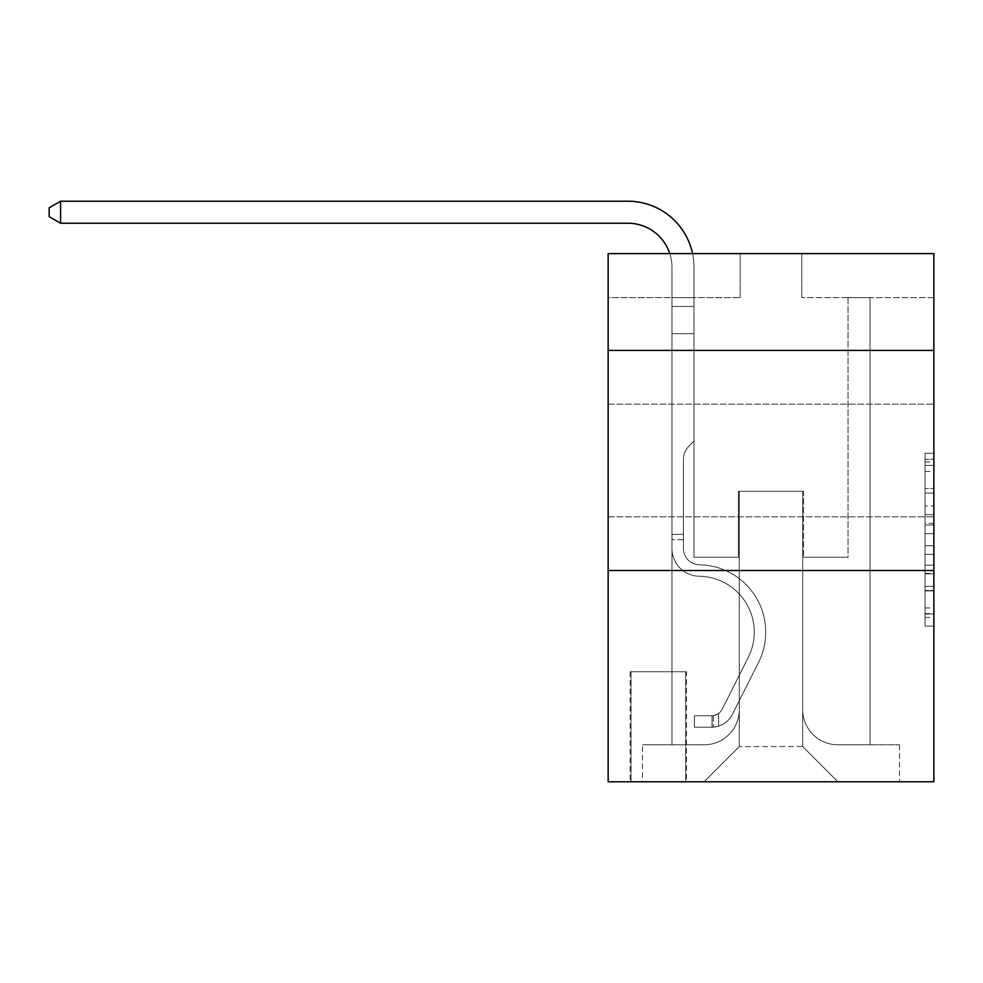 <?xml version="1.0" encoding="UTF-8"?>
<svg xmlns="http://www.w3.org/2000/svg" width="983" height="983" viewBox="0 0 983 983"><rect width="100%" height="100%" fill="white"/><g stroke="black" fill="none" stroke-linecap="round" stroke-linejoin="round"><path stroke-width="0.74" stroke-dasharray="4.92 3.69" d="M925.052 505.999L925.052 533.646L933.85 533.646L933.85 617.459L933.85 461.924L933.85 533.646L925.052 533.646L925.052 459.344L925.052 626.11L925.052 453.286L925.052 614.006L933.85 614.006L925.052 614.006L933.85 614.006L925.052 614.006L925.052 586.36L925.052 626.11L933.85 626.11L933.85 453.286L933.85 613.576L933.85 545.749L925.052 545.749L933.85 545.749L933.85 586.36L933.85 465.389L925.052 465.389L933.85 465.389L933.85 626.11L933.85 461.924L933.85 626.11L925.052 626.11L925.052 453.286L933.85 453.286L933.85 461.924L933.85 453.286L933.85 461.924L933.85 453.286L933.85 459.344L933.85 453.286L925.052 453.286L925.052 465.389L933.85 465.389L925.052 465.389L925.052 505.999L933.85 505.999M933.85 460.474L933.85 404.136L933.85 460.474M608.145 460.474L608.145 404.136L608.145 460.474M686.49 671.745L630.152 671.745L686.49 671.745L686.49 781.78L630.152 781.78L686.49 781.78M630.152 671.745L630.152 781.78M933.85 523.275L933.85 514.637L933.85 523.275L925.052 523.275L925.052 488.502L925.052 590.894L925.052 565.188L933.85 565.188L925.052 565.188L925.052 626.11L933.85 626.11L925.052 626.11L933.85 626.11L925.052 626.11L925.052 453.286L933.85 453.286L925.052 453.286L933.85 453.286L925.052 453.286L925.052 523.275L933.85 523.275M933.85 570.509L933.85 781.78L608.145 781.78L608.145 570.509L933.85 570.509L933.85 253.602L801.809 253.602L933.85 253.602L933.85 297.616L933.85 253.602L608.145 253.602L740.187 253.602L608.145 253.602L608.145 297.616L740.187 297.616L608.145 297.616L608.145 253.602L608.145 350.427L933.85 350.427L608.145 350.427L608.145 570.509L933.85 570.509L608.145 570.509M671.967 297.616L671.967 744.807L704.086 744.807A35.216 35.216 0 0 0 739.302 709.591L739.302 491.279L739.302 746.564L739.302 491.279L739.302 746.564L739.302 491.279L802.681 491.279L802.681 709.591A35.216 35.216 0 0 0 837.897 744.807L870.029 744.807L870.029 297.616L870.029 744.807L870.029 297.616L870.029 744.807L870.029 297.616L870.029 744.807L870.029 297.616L870.029 744.807L870.029 297.616L870.029 744.807L870.029 297.616L870.029 744.807L870.029 297.616L870.029 744.807L870.029 297.616L870.029 744.807L870.029 297.616L870.029 744.807L899.519 744.807L837.897 744.807L870.029 744.807L837.897 744.807L870.029 744.807L837.897 744.807L870.029 744.807L837.897 744.807L870.029 744.807L837.897 744.807L870.029 744.807L837.897 744.807L870.029 744.807L837.897 744.807L870.029 744.807L837.897 744.807L870.029 744.807L870.029 297.616L848.022 297.616L870.029 297.616L848.022 297.616L870.029 297.616L848.022 297.616L870.029 297.616L848.022 297.616L870.029 297.616L848.022 297.616L870.029 297.616L848.022 297.616L870.029 297.616L848.022 297.616L870.029 297.616L848.022 297.616L870.029 297.616L848.022 297.616L870.029 297.616L848.022 297.616L870.029 297.616L870.029 744.807L837.897 744.807A35.216 35.216 0 0 1 802.681 709.591A35.216 35.216 0 0 0 837.897 744.807A35.216 35.216 0 0 1 802.681 709.591A35.216 35.216 0 0 0 837.897 744.807A35.216 35.216 0 0 1 802.681 709.591A35.216 35.216 0 0 0 837.897 744.807A35.216 35.216 0 0 1 802.681 709.591A35.216 35.216 0 0 0 837.897 744.807A35.216 35.216 0 0 1 802.681 709.591A35.216 35.216 0 0 0 837.897 744.807A35.216 35.216 0 0 1 802.681 709.591A35.216 35.216 0 0 0 837.897 744.807A35.216 35.216 0 0 1 802.681 709.591A35.216 35.216 0 0 0 837.897 744.807A35.216 35.216 0 0 1 802.681 709.591A35.216 35.216 0 0 0 837.897 744.807A35.216 35.216 0 0 1 802.681 709.591L802.681 491.279L802.681 746.564L739.302 746.564L802.681 746.564L837.897 781.78L899.519 781.78L704.086 781.78L837.897 781.78L802.681 746.564L837.897 781.78L802.681 746.564L802.681 491.279L802.681 746.564L802.681 491.279L738.43 491.279L738.43 557.3L693.973 557.3L693.973 297.616L671.967 297.616L671.967 744.807L704.086 744.807A35.216 35.216 0 0 0 739.302 709.591L739.302 491.279L738.43 491.279L738.43 557.3L693.973 557.3L693.973 297.616L671.967 297.616L671.967 744.807L704.086 744.807L642.477 744.807L704.086 744.807L671.967 744.807L671.967 297.616L671.967 744.807L671.967 297.616L671.967 744.807L671.967 297.616L671.967 744.807L671.967 297.616L671.967 744.807L671.967 297.616L671.967 744.807L671.967 297.616L671.967 744.807L671.967 297.616L671.967 744.807L671.967 297.616L693.973 297.616L671.967 297.616L693.973 297.616L671.967 297.616L693.973 297.616L671.967 297.616L693.973 297.616L671.967 297.616L693.973 297.616L671.967 297.616L693.973 297.616L671.967 297.616L693.973 297.616L671.967 297.616L693.973 297.616L671.967 297.616L693.973 297.616L671.967 297.616L671.967 744.807L671.967 297.616M739.302 709.591L739.302 491.279L738.43 491.279L738.43 557.3L693.973 557.3L693.973 297.616L693.973 557.3L693.973 297.616L693.973 557.3L693.973 297.616L693.973 557.3L693.973 297.616L693.973 557.3L693.973 297.616L693.973 557.3L693.973 297.616L693.973 557.3L693.973 297.616L693.973 557.3L693.973 297.616L693.973 557.3L693.973 297.616L693.973 557.3L738.43 557.3L693.973 557.3L738.43 557.3L693.973 557.3L738.43 557.3L693.973 557.3L738.43 557.3L693.973 557.3L738.43 557.3L693.973 557.3L738.43 557.3L693.973 557.3L738.43 557.3L693.973 557.3L738.43 557.3L693.973 557.3L738.43 557.3L738.43 491.279L738.43 557.3L738.43 491.279L738.43 557.3L738.43 491.279L738.43 557.3L738.43 491.279L738.43 557.3L738.43 491.279L738.43 557.3L738.43 491.279L738.43 557.3L738.43 491.279L738.43 557.3L738.43 491.279L738.43 557.3L738.43 491.279L739.302 491.279L738.43 491.279L739.302 491.279L738.43 491.279L739.302 491.279L738.43 491.279L739.302 491.279L738.43 491.279L739.302 491.279L738.43 491.279L739.302 491.279L738.43 491.279L739.302 491.279L738.43 491.279L739.302 491.279L738.43 491.279L739.302 491.279L739.302 709.591A35.216 35.216 0 0 1 704.086 744.807A35.216 35.216 0 0 0 739.302 709.591A35.216 35.216 0 0 1 704.086 744.807A35.216 35.216 0 0 0 739.302 709.591A35.216 35.216 0 0 1 704.086 744.807A35.216 35.216 0 0 0 739.302 709.591A35.216 35.216 0 0 1 704.086 744.807A35.216 35.216 0 0 0 739.302 709.591A35.216 35.216 0 0 1 704.086 744.807A35.216 35.216 0 0 0 739.302 709.591A35.216 35.216 0 0 1 704.086 744.807A35.216 35.216 0 0 0 739.302 709.591A35.216 35.216 0 0 1 704.086 744.807A35.216 35.216 0 0 0 739.302 709.591A35.216 35.216 0 0 1 704.086 744.807A35.216 35.216 0 0 0 739.302 709.591M933.85 297.616L801.809 297.616L933.85 297.616M631.025 781.78L685.606 781.78L631.025 781.78L631.025 671.745L685.606 671.745L685.606 781.78L685.606 671.745L631.025 671.745L631.025 781.78M642.477 781.78L704.086 781.78L739.302 746.564L704.086 781.78L739.302 746.564L704.086 781.78L642.477 781.78L642.477 744.807L642.477 781.78M803.566 491.279L802.681 491.279L803.566 491.279L802.681 491.279L803.566 491.279L802.681 491.279L803.566 491.279L802.681 491.279L803.566 491.279L802.681 491.279L803.566 491.279L802.681 491.279L803.566 491.279L802.681 491.279L803.566 491.279L802.681 491.279L803.566 491.279L802.681 491.279L803.566 491.279L802.681 491.279L803.566 491.279L803.566 557.3L803.566 491.279M801.809 297.616L801.809 253.602L801.809 297.616M740.187 297.616L740.187 253.602L740.187 297.616M899.519 744.807L899.519 781.78L899.519 744.807M848.022 297.616L848.022 557.3L803.566 557.3L848.022 557.3L803.566 557.3L848.022 557.3L803.566 557.3L848.022 557.3L803.566 557.3L848.022 557.3L803.566 557.3L848.022 557.3L803.566 557.3L848.022 557.3L803.566 557.3L848.022 557.3L803.566 557.3L848.022 557.3L803.566 557.3L848.022 557.3L803.566 557.3L848.022 557.3L848.022 297.616M933.85 350.427L608.145 350.427M925.052 533.646L933.85 533.646L925.052 533.646M925.052 459.344L925.052 453.286L925.052 459.344L933.85 459.344L925.052 459.344M925.052 590.464L925.052 554.387L925.052 590.464L933.85 590.464L925.052 590.464M925.052 554.387L925.052 545.749L933.85 545.749L925.052 545.749L925.052 554.387L933.85 554.387L925.052 554.387M925.052 488.502L925.052 465.389L925.052 488.502L933.85 488.502L925.052 488.502M925.052 453.286L933.85 453.286L925.052 453.286L925.052 461.924L925.052 453.286L933.85 453.286M925.052 626.11L933.85 626.11L925.052 626.11L925.052 617.459L925.052 626.11M60.59 223.227L49.15 216.629L49.15 207.818L60.59 201.22L49.15 207.818L60.59 201.22L627.94 201.22A66.021 66.021 147.5 0 1 693.973 267.241L693.973 306.475L671.967 306.475L671.967 333.704L693.973 333.704L671.967 333.704L671.967 548.526L671.967 333.704L693.973 333.704L693.973 306.475L693.973 441.109L689.009 446.061A19.132 19.132 -32.5 0 0 683.406 459.589L683.406 548.526L683.406 459.589A19.132 19.132 147.5 0 1 689.009 446.061L693.973 441.109L693.973 306.475L693.973 441.109L689.009 446.061A19.132 19.132 -32.5 0 0 683.406 459.589L683.406 548.526L683.406 459.589A19.132 19.132 147.5 0 1 689.009 446.061L693.973 441.109L693.973 333.704L693.973 441.109L689.009 446.061A19.132 19.132 -32.5 0 0 683.406 459.589L683.406 548.526L683.406 459.589A19.132 19.132 147.5 0 1 689.009 446.061L693.973 441.109L693.973 333.704L693.973 441.109L689.009 446.061A19.132 19.132 -32.5 0 0 683.406 459.589L683.406 548.526L683.406 459.589A19.132 19.132 147.5 0 1 689.009 446.061L693.973 441.109L693.973 333.704L693.973 441.109L689.009 446.061A19.132 19.132 -32.5 0 0 683.406 459.589L683.406 548.526A16.281 16.281 147.5 0 0 699.429 564.807A16.281 16.281 147.5 0 1 683.406 548.526A16.281 16.281 147.5 0 0 699.429 564.807A16.281 16.281 147.5 0 1 683.406 548.526L683.406 459.589A19.132 19.132 147.5 0 1 689.009 446.061L693.973 441.109L693.973 333.704L693.973 441.109L689.009 446.061L693.973 441.109L693.973 333.704L693.973 441.109L693.973 333.704L671.967 333.704L671.967 548.526A27.733 27.733 147.5 0 0 699.257 576.247A27.733 27.733 147.5 0 1 671.967 548.526A27.733 27.733 147.5 0 0 699.257 576.247A27.733 27.733 147.5 0 1 671.967 548.526L671.967 534.42L683.406 534.42L671.967 534.42L671.967 548.526A27.733 27.733 147.5 0 0 699.257 576.247A27.733 27.733 147.5 0 1 671.967 548.526L671.967 534.42L671.967 548.526A27.733 27.733 147.5 0 0 699.257 576.247A27.733 27.733 147.5 0 1 671.967 548.526A27.733 27.733 147.5 0 0 699.257 576.247A27.733 27.733 147.5 0 1 671.967 548.526L671.967 534.42L683.406 534.42L671.967 534.42L671.967 548.526A27.733 27.733 147.5 0 0 699.257 576.247A27.733 27.733 147.5 0 1 671.967 548.526L671.967 534.42L683.406 534.42L671.967 534.42L683.406 534.42L683.406 548.526A16.281 16.281 147.5 0 0 699.429 564.807A16.281 16.281 147.5 0 1 683.406 548.526L683.406 534.42L683.406 548.526A16.281 16.281 147.5 0 0 699.429 564.807A16.281 16.281 147.5 0 1 683.406 548.526A16.281 16.281 147.5 0 0 699.429 564.807A16.281 16.281 147.5 0 1 683.406 548.526L683.406 534.42L683.406 548.526A16.281 16.281 147.5 0 0 699.429 564.807A16.281 16.281 147.5 0 1 683.406 548.526L683.406 534.42L683.406 548.526A16.281 16.281 147.5 0 0 699.429 564.807A16.281 16.281 147.5 0 1 683.406 548.526A16.281 16.281 147.5 0 0 699.429 564.807A16.281 16.281 147.5 0 1 683.406 548.526L683.406 534.42L683.406 548.526A16.281 16.281 147.5 0 0 699.429 564.807A16.281 16.281 147.5 0 1 683.406 548.526L683.406 534.42L683.406 548.526A16.281 16.281 147.5 0 0 699.429 564.807A16.281 16.281 147.5 0 1 683.406 548.526A16.281 16.281 -32.5 0 0 699.429 564.807A67.348 67.348 -32.5 0 1 758.544 662.382A67.348 67.348 -32.5 0 0 699.429 564.807A67.348 67.348 -32.5 0 1 758.544 662.382A67.348 67.348 -32.5 0 0 699.429 564.807A16.281 16.281 147.5 0 1 683.406 548.526A16.281 16.281 -32.5 0 0 699.429 564.807A67.348 67.348 -32.5 0 1 758.544 662.382A67.348 67.348 -32.5 0 0 699.429 564.807A16.281 16.281 147.5 0 1 683.406 548.526L683.406 534.42L683.406 548.526A16.281 16.281 -32.5 0 0 699.429 564.807A67.348 67.348 -32.5 0 1 758.544 662.382A67.348 67.348 -32.5 0 0 699.429 564.807A67.348 67.348 -32.5 0 1 758.544 662.382A67.348 67.348 -32.5 0 0 699.429 564.807A16.281 16.281 147.5 0 1 683.406 548.526A16.281 16.281 -32.5 0 0 699.429 564.807A67.348 67.348 -32.5 0 1 758.544 662.382A67.348 67.348 -32.5 0 0 699.429 564.807A16.281 16.281 147.5 0 1 683.406 548.526A16.281 16.281 -32.5 0 0 699.429 564.807A67.348 67.348 -32.5 0 1 758.544 662.382A67.348 67.348 -32.5 0 0 699.429 564.807A67.348 67.348 -32.5 0 1 758.544 662.382A67.348 67.348 -32.5 0 0 699.429 564.807A16.281 16.281 147.5 0 1 683.406 548.526L683.406 534.42L683.406 548.526A16.281 16.281 -32.5 0 0 699.429 564.807A67.348 67.348 -32.5 0 1 758.544 662.382A67.348 67.348 -32.5 0 0 699.429 564.807A16.281 16.281 147.5 0 1 683.406 548.526A16.281 16.281 -32.5 0 0 699.429 564.807A67.348 67.348 -32.5 0 1 758.544 662.382A67.348 67.348 -32.5 0 0 699.429 564.807A67.348 67.348 147.5 0 1 758.544 662.382L732.421 714.346L758.544 662.382A67.348 67.348 -32.5 0 0 699.429 564.807A67.348 67.348 147.5 0 1 758.544 662.382L732.421 714.346L758.544 662.382A67.348 67.348 -32.5 0 0 699.429 564.807A16.281 16.281 147.5 0 1 683.406 548.526A16.281 16.281 -32.5 0 0 699.429 564.807A67.348 67.348 147.5 0 1 758.544 662.382L732.421 714.346L758.544 662.382A67.348 67.348 -32.5 0 0 699.429 564.807A67.348 67.348 147.5 0 1 758.544 662.382L732.421 714.346L758.544 662.382A67.348 67.348 -32.5 0 0 699.429 564.807A67.348 67.348 147.5 0 1 758.544 662.382L732.421 714.346L758.544 662.382A67.348 67.348 -32.5 0 0 699.429 564.807A16.281 16.281 143.4 0 1 683.406 548.526L683.406 534.42L683.406 548.526A16.281 16.281 -32.5 0 0 699.429 564.807A67.348 67.348 147.5 0 1 758.544 662.382L732.421 714.346L758.544 662.382A67.348 67.348 -32.5 0 0 699.429 564.807A67.348 67.348 147.5 0 1 758.544 662.382L732.421 714.346A23.334 23.334 147.5 0 1 718.622 726.118C711.839 727.555 711.839 727.555 718.622 726.118C711.839 727.555 711.839 727.555 718.622 726.118A23.334 23.334 -32.5 0 0 732.421 714.346L758.544 662.382L732.421 714.346A23.334 23.334 -32.5 0 1 712.011 727.199A23.334 23.334 -32.5 0 0 732.421 714.346A23.334 23.334 147.5 0 1 718.622 726.118C711.839 727.555 711.839 727.555 718.622 726.118C711.839 727.555 711.839 727.555 718.622 726.118A23.334 23.334 -32.5 0 0 732.421 714.346L758.544 662.382L732.421 714.346A23.334 23.334 -32.5 0 1 712.011 727.199A23.334 23.334 -32.5 0 0 732.421 714.346A23.334 23.334 147.5 0 1 718.622 726.118C711.839 727.555 711.839 727.555 718.622 726.118C711.839 727.555 711.839 727.555 718.622 726.118A23.334 23.334 -32.5 0 0 732.421 714.346L758.544 662.382A67.348 67.348 -32.5 0 0 699.429 564.807A67.348 67.348 147.5 0 1 758.544 662.382L732.421 714.346A23.334 23.334 -32.5 0 1 712.011 727.199A23.334 23.334 -32.5 0 0 732.421 714.346A23.334 23.334 147.5 0 1 718.622 726.118C711.839 727.555 711.839 727.555 718.622 726.118C711.839 727.555 711.839 727.555 718.622 726.118A23.334 23.334 -32.5 0 0 732.421 714.346L758.544 662.382L732.421 714.346A23.334 23.334 -32.5 0 1 712.011 727.199A23.334 23.334 -32.5 0 0 732.421 714.346A23.334 23.334 147.5 0 1 718.622 726.118C711.839 727.555 711.839 727.555 718.622 726.118C711.839 727.555 711.839 727.555 718.622 726.118A23.334 23.334 -32.5 0 0 732.421 714.346L758.544 662.382L732.421 714.346A23.334 23.334 -32.5 0 1 712.011 727.199A23.334 23.334 -32.5 0 0 732.421 714.346A23.334 23.334 147.5 0 1 718.622 726.118C711.839 727.555 711.839 727.555 718.622 726.118C711.839 727.555 711.839 727.555 718.622 726.118A23.334 23.334 -32.5 0 0 732.421 714.346L758.544 662.382A67.348 67.348 -36.6 0 0 699.429 564.807A16.281 16.281 143.4 0 1 683.406 548.526A16.281 16.281 -36.6 0 0 699.429 564.807A67.348 67.348 147.5 0 1 758.544 662.382L732.421 714.346A23.334 23.334 -32.5 0 1 712.011 727.199A23.334 23.334 -32.5 0 0 732.421 714.346A23.334 23.334 147.5 0 1 718.622 726.118C711.839 727.555 711.839 727.555 718.622 726.118C711.839 727.555 711.839 727.555 718.622 726.118A23.334 23.334 -32.5 0 0 732.421 714.346L758.544 662.382L732.421 714.346A23.334 23.334 -32.5 0 1 712.011 727.199A23.334 23.334 -32.5 0 0 732.421 714.346A23.334 23.334 147.5 0 1 718.622 726.118C711.839 727.555 711.839 727.555 718.622 726.118C711.839 727.555 711.839 727.555 718.622 726.118A23.334 23.334 -32.5 0 0 732.421 714.346L758.544 662.382L732.421 714.346A23.334 23.334 -32.5 0 1 712.011 727.199A23.334 23.334 -32.5 0 0 732.421 714.346A23.334 23.334 147.5 0 1 718.622 726.118C711.839 727.555 711.839 727.555 718.622 726.118C711.839 727.555 711.839 727.555 718.622 726.118A23.334 23.334 -32.5 0 0 732.421 714.346L758.544 662.382A67.348 67.348 -36.6 0 0 699.429 564.807A67.348 67.348 143.4 0 1 758.544 662.382L732.421 714.346A23.334 23.334 -32.5 0 1 712.011 727.199A23.334 23.334 -32.5 0 0 732.421 714.346A23.334 23.334 143.4 0 1 718.622 726.118C711.839 727.555 711.839 727.555 718.622 726.118C711.839 727.555 711.839 727.555 718.622 726.118A23.334 23.334 -36.6 0 0 732.421 714.346L758.544 662.382L732.421 714.346A23.334 23.334 -36.6 0 1 712.011 727.199L694.403 727.199L712.011 727.199A23.334 23.334 -36.6 0 0 732.421 714.346L758.544 662.382A67.348 67.348 -36.6 0 0 699.429 564.807A16.281 16.281 143.4 0 1 683.406 548.526L683.406 534.42L683.406 539.692L683.406 534.42L671.967 534.42L671.967 548.526A27.733 27.733 147.5 0 0 699.257 576.247A27.733 27.733 147.5 0 1 671.967 548.526A27.733 27.733 147.5 0 0 699.257 576.247A27.733 27.733 147.5 0 1 671.967 548.526L671.967 539.692L671.967 548.526A27.733 27.733 147.5 0 0 699.257 576.247A27.733 27.733 147.5 0 1 671.967 548.526A27.733 27.733 147.5 0 0 699.257 576.247A27.733 27.733 147.5 0 1 671.967 548.526A27.733 27.733 -32.5 0 0 699.257 576.247A55.896 55.896 -32.5 0 1 748.309 657.246A55.896 55.896 -32.5 0 0 699.257 576.247A55.896 55.896 -32.5 0 1 748.309 657.246A55.896 55.896 -32.5 0 0 699.257 576.247A27.733 27.733 147.5 0 1 671.967 548.526A27.733 27.733 -32.5 0 0 699.257 576.247A55.896 55.896 -32.5 0 1 748.309 657.246A55.896 55.896 -32.5 0 0 699.257 576.247A27.733 27.733 147.5 0 1 671.967 548.526A27.733 27.733 -32.5 0 0 699.257 576.247A55.896 55.896 -32.5 0 1 748.309 657.246A55.896 55.896 -32.5 0 0 699.257 576.247A55.896 55.896 -32.5 0 1 748.309 657.246A55.896 55.896 -32.5 0 0 699.257 576.247A27.733 27.733 147.5 0 1 671.967 548.526A27.733 27.733 -32.5 0 0 699.257 576.247A55.896 55.896 -32.5 0 1 748.309 657.246A55.896 55.896 -32.5 0 0 699.257 576.247A27.733 27.733 147.5 0 1 671.967 548.526A27.733 27.733 -32.5 0 0 699.257 576.247A55.896 55.896 -32.5 0 1 748.309 657.246A55.896 55.896 -32.5 0 0 699.257 576.247A55.896 55.896 -32.5 0 1 748.309 657.246A55.896 55.896 -32.5 0 0 699.257 576.247A27.733 27.733 147.5 0 1 671.967 548.526A27.733 27.733 -32.5 0 0 699.257 576.247A55.896 55.896 -32.5 0 1 748.309 657.246A55.896 55.896 -32.5 0 0 699.257 576.247A27.733 27.733 147.5 0 1 671.967 548.526A27.733 27.733 -32.5 0 0 699.257 576.247A55.896 55.896 -32.5 0 1 748.309 657.246A55.896 55.896 -32.5 0 0 699.257 576.247A55.896 55.896 147.5 0 1 748.309 657.246L722.198 709.21L748.309 657.246A55.896 55.896 -32.5 0 0 699.257 576.247A55.896 55.896 147.5 0 1 748.309 657.246L722.198 709.21L748.309 657.246A55.896 55.896 -32.5 0 0 699.257 576.247A55.896 55.896 147.5 0 1 748.309 657.246L722.198 709.21L748.309 657.246A55.896 55.896 -32.5 0 0 699.257 576.247A55.896 55.896 147.5 0 1 748.309 657.246L722.198 709.21L748.309 657.246A55.896 55.896 -32.5 0 0 699.257 576.247A55.896 55.896 147.5 0 1 748.309 657.246L722.198 709.21L748.309 657.246A55.896 55.896 -32.5 0 0 699.257 576.247A55.896 55.896 147.5 0 1 748.309 657.246L722.198 709.21L748.309 657.246A55.896 55.896 -32.5 0 0 699.257 576.247A55.896 55.896 147.5 0 1 748.309 657.246L722.198 709.21A11.882 11.882 147.5 0 1 718.622 713.449C711.95 716.509 711.95 716.509 718.622 713.449C711.95 716.509 711.95 716.509 718.622 713.449A11.882 11.882 -32.5 0 0 722.198 709.21L748.309 657.246L722.198 709.21A11.882 11.882 -32.5 0 1 712.011 715.747A11.882 11.882 -32.5 0 0 722.198 709.21A11.882 11.882 147.5 0 1 718.622 713.449C711.95 716.509 711.95 716.509 718.622 713.449C711.95 716.509 711.95 716.509 718.622 713.449A11.882 11.882 -32.5 0 0 722.198 709.21L748.309 657.246L722.198 709.21A11.882 11.882 -32.5 0 1 712.011 715.747A11.882 11.882 -32.5 0 0 722.198 709.21A11.882 11.882 147.5 0 1 718.622 713.449C711.95 716.509 711.95 716.509 718.622 713.449C711.95 716.509 711.95 716.509 718.622 713.449A11.882 11.882 -32.5 0 0 722.198 709.21L748.309 657.246A55.896 55.896 -32.5 0 0 699.257 576.247A55.896 55.896 147.5 0 1 748.309 657.246L722.198 709.21A11.882 11.882 -32.5 0 1 712.011 715.747A11.882 11.882 -32.5 0 0 722.198 709.21A11.882 11.882 147.5 0 1 718.622 713.449C711.95 716.509 711.95 716.509 718.622 713.449C711.95 716.509 711.95 716.509 718.622 713.449A11.882 11.882 -32.5 0 0 722.198 709.21L748.309 657.246L722.198 709.21A11.882 11.882 -32.5 0 1 712.011 715.747A11.882 11.882 -32.5 0 0 722.198 709.21A11.882 11.882 147.5 0 1 718.622 713.449C711.95 716.509 711.95 716.509 718.622 713.449C711.95 716.509 711.95 716.509 718.622 713.449A11.882 11.882 -32.5 0 0 722.198 709.21L748.309 657.246L722.198 709.21A11.882 11.882 -32.5 0 1 712.011 715.747A11.882 11.882 -32.5 0 0 722.198 709.21A11.882 11.882 147.5 0 1 718.622 713.449C711.95 716.509 711.95 716.509 718.622 713.449C711.95 716.509 711.95 716.509 718.622 713.449A11.882 11.882 -32.5 0 0 722.198 709.21L748.309 657.246A55.896 55.896 -36.6 0 0 699.257 576.247A55.896 55.896 147.5 0 1 748.309 657.246L722.198 709.21A11.882 11.882 -32.5 0 1 712.011 715.747A11.882 11.882 -32.5 0 0 722.198 709.21A11.882 11.882 147.5 0 1 718.622 713.449C711.95 716.509 711.95 716.509 718.622 713.449C711.95 716.509 711.95 716.509 718.622 713.449A11.882 11.882 -32.5 0 0 722.198 709.21L748.309 657.246L722.198 709.21A11.882 11.882 -32.5 0 1 712.011 715.747A11.882 11.882 -32.5 0 0 722.198 709.21A11.882 11.882 147.5 0 1 718.622 713.449C711.95 716.509 711.95 716.509 718.622 713.449C711.95 716.509 711.95 716.509 718.622 713.449A11.882 11.882 -32.5 0 0 722.198 709.21L748.309 657.246L722.198 709.21A11.882 11.882 -32.5 0 1 712.011 715.747A11.882 11.882 -32.5 0 0 722.198 709.21A11.882 11.882 147.5 0 1 718.622 713.449C711.95 716.509 711.95 716.509 718.622 713.449C711.95 716.509 711.95 716.509 718.622 713.449A11.882 11.882 -32.5 0 0 722.198 709.21L748.309 657.246A55.896 55.896 -36.6 0 0 699.257 576.247A55.896 55.896 143.4 0 1 748.309 657.246L722.198 709.21A11.882 11.882 -32.5 0 1 712.011 715.747A11.882 11.882 -32.5 0 0 722.198 709.21A11.882 11.882 143.4 0 1 718.622 713.449A11.882 11.882 -36.6 0 0 722.198 709.21L748.309 657.246L722.198 709.21A11.882 11.882 -36.6 0 1 712.011 715.747L694.403 715.759L694.403 727.199L694.403 715.759L712.011 715.747L712.011 727.199L694.403 727.199L712.011 727.199L712.011 715.747L694.403 715.759L694.403 727.199L694.403 715.759L712.011 715.747L712.011 727.199L694.403 727.199L712.011 727.199L712.011 715.747L694.403 715.759L694.403 727.199L694.403 715.759L712.011 715.747L712.011 727.199L694.403 727.199L712.011 727.199L712.011 715.747L694.403 715.759L694.403 727.199L694.403 715.759L712.011 715.747L712.011 727.199L694.403 727.199L712.011 727.199L712.011 715.747L694.403 715.759L694.403 727.199L694.403 715.759L712.011 715.747L712.011 727.199L694.403 727.199L712.011 727.199L712.011 715.747L694.403 715.759L694.403 727.199L694.403 715.759L712.011 715.747L712.011 727.199L694.403 727.199L712.011 727.199L712.011 715.747L694.403 715.759L694.403 727.199L694.403 715.759L712.011 715.747L712.011 727.199L694.403 727.199L712.011 727.199L712.011 715.747L694.403 715.759L694.403 727.199L694.403 715.759L712.011 715.747L712.011 727.199L694.403 727.199L712.011 727.199L712.011 715.747L694.403 715.759L694.403 727.199L694.403 715.759L712.011 715.747L712.011 727.199L694.403 727.199L712.011 727.199L712.011 715.747L694.403 715.759L712.011 715.747L712.011 727.199L712.011 715.747A11.882 11.882 -36.6 0 0 722.198 709.21L748.309 657.246A55.896 55.896 -36.6 0 0 699.257 576.247A27.733 27.733 147.5 0 1 671.967 548.526L671.967 267.241A44.014 44.014 -36.6 0 0 627.94 223.227L60.59 223.227L60.59 201.22L627.94 201.22A66.021 66.021 143.4 0 1 693.973 267.241L693.973 333.704L671.967 333.704L671.967 267.241A44.014 44.014 -36.6 0 0 669.792 253.602A44.014 44.014 -32.5 0 1 671.967 267.241A44.014 44.014 -32.5 0 0 627.94 223.227L60.59 223.227L49.15 216.629L49.15 207.818L49.15 216.629L60.59 223.227L60.59 201.22L627.94 201.22A66.021 66.021 143.4 0 1 693.973 267.241L693.973 306.475L671.967 306.475L671.967 333.704L671.967 306.475L693.973 306.475L693.973 441.109L689.009 446.061A19.132 19.132 -36.6 0 0 683.406 459.589A19.132 19.132 143.4 0 1 689.009 446.061L693.973 441.109L693.973 333.704L671.967 333.704L671.967 267.241A44.014 44.014 -32.5 0 0 627.94 223.227L60.59 223.227L49.15 216.629L49.15 207.818L60.59 201.22L60.59 223.227L60.59 201.22L49.15 207.818L49.15 216.629L60.59 223.227L49.15 216.629L49.15 207.818L60.59 201.22L627.94 201.22A66.021 66.021 147.5 0 1 693.973 267.241L693.973 306.475L671.967 306.475L671.967 267.241A44.014 44.014 -32.5 0 0 627.94 223.227L60.59 223.227L60.59 201.22L60.59 223.227L49.15 216.629L60.59 223.227L60.59 201.22L49.15 207.818L49.15 216.629L49.15 207.818L60.59 201.22L627.94 201.22A66.021 66.021 147.5 0 1 693.973 267.241L693.973 333.704L693.973 306.475L671.967 306.475L671.967 333.704L671.967 306.475L693.973 306.475L693.973 333.704L671.967 333.704L671.967 267.241A44.014 44.014 -32.5 0 0 627.94 223.227L60.59 223.227L49.15 216.629L60.59 223.227L60.59 201.22L60.59 223.227L49.15 216.629L49.15 207.818L49.15 216.629L60.59 223.227L60.59 201.22L49.15 207.818L60.59 201.22L627.94 201.22A66.021 66.021 147.5 0 1 693.973 267.241L693.973 306.475L671.967 306.475L671.967 267.241A44.014 44.014 -32.5 0 0 627.94 223.227L60.59 223.227L49.15 216.629L49.15 207.818L49.15 216.629L60.59 223.227L60.59 201.22L60.59 223.227L49.15 216.629L49.15 207.818L60.59 201.22L49.15 207.818L49.15 216.629L60.59 223.227L60.59 201.22L627.94 201.22A66.021 66.021 147.5 0 1 693.973 267.241L693.973 441.109L689.009 446.061A19.132 19.132 -32.5 0 0 683.406 459.589A19.132 19.132 147.5 0 1 689.009 446.061L693.973 441.109L693.973 333.704L671.967 333.704L671.967 306.475L671.967 333.704L671.967 306.475L693.973 306.475L671.967 306.475L671.967 267.241A44.014 44.014 -32.5 0 0 627.94 223.227L60.59 223.227L49.15 216.629L49.15 207.818L60.59 201.22L60.59 223.227L60.59 201.22L49.15 207.818L49.15 216.629L60.59 223.227L627.94 223.227L60.59 223.227L627.94 223.227L60.59 223.227L627.94 223.227L60.59 223.227L60.59 201.22L627.94 201.22A66.021 66.021 147.5 0 1 693.973 267.241L693.973 333.704L693.973 306.475L671.967 306.475L671.967 267.241A44.014 44.014 -32.5 0 0 627.94 223.227L60.59 223.227L60.59 201.22L49.15 207.818L60.59 201.22L627.94 201.22A66.021 66.021 147.5 0 1 693.973 267.241L693.973 333.704L671.967 333.704L671.967 306.475L671.967 333.704L671.967 306.475L693.973 306.475L671.967 306.475L671.967 267.241A44.014 44.014 -32.5 0 0 627.94 223.227L60.59 223.227L627.94 223.227L60.59 223.227L60.59 201.22L49.15 207.818L49.15 216.629L49.15 207.818L60.59 201.22L627.94 201.22A66.021 66.021 147.5 0 1 693.973 267.241L693.973 441.109L689.009 446.061A19.132 19.132 -32.5 0 0 683.406 459.589A19.132 19.132 147.5 0 1 689.009 446.061L693.973 441.109L693.973 333.704L671.967 333.704L671.967 548.526A27.733 27.733 -36.6 0 0 699.257 576.247A27.733 27.733 143.4 0 1 671.967 548.526L671.967 333.704L671.967 548.526A27.733 27.733 -32.5 0 0 699.257 576.247A27.733 27.733 143.4 0 1 671.967 548.526L671.967 333.704L671.967 548.526A27.733 27.733 -32.5 0 0 699.257 576.247A27.733 27.733 143.4 0 1 671.967 548.526L671.967 333.704L693.973 333.704L693.973 306.475L671.967 306.475L671.967 267.241A44.014 44.014 -32.5 0 0 627.94 223.227L60.59 223.227L60.59 201.22L49.15 207.818L49.15 216.629L60.59 223.227L627.94 223.227A44.014 44.014 -32.5 0 1 671.967 267.241A44.014 44.014 -32.5 0 0 627.94 223.227A44.014 44.014 -32.5 0 1 671.967 267.241A44.014 44.014 -32.5 0 0 627.94 223.227A44.014 44.014 -32.5 0 1 671.967 267.241A44.014 44.014 -32.5 0 0 627.94 223.227A44.014 44.014 -32.5 0 1 671.967 267.241A44.014 44.014 -32.5 0 0 627.94 223.227M671.967 306.475L693.973 306.475L671.967 306.475L671.967 267.241L671.967 548.526L671.967 333.704L693.973 333.704L693.973 267.241L693.973 306.475L671.967 306.475L671.967 267.241L671.967 548.526L671.967 333.704L693.973 333.704L671.967 333.704L671.967 548.526L671.967 333.704L693.973 333.704L693.973 267.241L693.973 306.475L671.967 306.475L671.967 267.241L671.967 333.704L693.973 333.704L693.973 267.241L693.973 306.475L671.967 306.475L671.967 267.241L671.967 548.526L671.967 333.704L693.973 333.704L671.967 333.704L671.967 548.526L671.967 333.704L693.973 333.704L693.973 267.241L693.973 306.475L671.967 306.475L671.967 267.241L671.967 333.704L693.973 333.704L693.973 267.241L693.973 306.475L671.967 306.475M60.59 201.22L627.94 201.22A66.021 66.021 147.5 0 1 693.973 267.241A66.021 66.021 147.5 0 0 627.94 201.22A66.021 66.021 147.5 0 1 693.973 267.241A66.021 66.021 147.5 0 0 627.94 201.22A66.021 66.021 147.5 0 1 693.973 267.241A66.021 66.021 147.5 0 0 627.94 201.22A66.021 66.021 147.5 0 1 693.973 267.241A66.021 66.021 147.5 0 0 627.94 201.22A66.021 66.021 147.5 0 1 693.973 267.241A66.021 66.021 147.5 0 0 692.548 253.602M683.406 548.526L683.406 459.589A19.132 19.132 147.5 0 1 689.009 446.061A19.132 19.132 -32.5 0 0 683.406 459.589A19.132 19.132 147.5 0 1 689.009 446.061A19.132 19.132 -32.5 0 0 683.406 459.589L683.406 548.526M683.406 534.42L671.967 534.42L671.967 539.692L671.967 534.42L683.406 534.42M693.973 441.109L689.009 446.061L693.973 441.109M718.622 713.449C711.95 716.509 711.95 716.509 718.622 713.449C711.95 716.509 711.95 716.509 718.622 713.449L718.622 726.118L718.622 713.449M694.403 727.199L694.403 715.759L694.403 727.199M925.052 586.36L933.85 586.36L925.052 586.36M925.052 573.396L933.85 573.396M925.052 493.036L933.85 493.036L925.052 493.036M925.052 461.924L933.85 461.924M925.052 617.459L933.85 617.459M925.052 607.961L933.85 607.961M925.052 471.435L933.85 471.435M925.052 525.008L933.85 525.008L925.052 525.008M925.052 573.826L933.85 573.826L925.052 573.826M925.052 590.894L933.85 590.894L925.052 590.894M925.052 514.637L933.85 514.637L925.052 514.637M683.406 539.692L671.967 539.692L683.406 539.692M608.145 404.136L933.85 404.136L608.145 404.136M608.145 516.812L933.85 516.812L608.145 516.812M925.052 613.576L933.85 613.576M925.052 614.006L933.85 614.006M925.052 465.389L933.85 465.389M713.339 715.624L713.339 727.137L713.339 715.624"/><path stroke-width="1.47" d="M933.85 350.427L933.85 253.602L608.145 253.602L608.145 350.427L933.85 350.427L933.85 781.78L608.145 781.78L608.145 350.427M933.85 570.509L608.145 570.509M627.94 223.227A44.014 44.014 -32.5 0 1 669.792 253.602A44.014 44.014 -36.6 0 0 627.94 223.227L60.59 223.227L49.15 216.629L49.15 207.818L60.59 201.22L627.94 201.22A66.021 66.021 147.5 0 1 692.548 253.602M60.59 201.22L627.94 201.22L60.59 201.22L627.94 201.22L60.59 201.22L627.94 201.22L60.59 201.22L627.94 201.22L60.59 201.22L60.59 223.227"/></g></svg>
